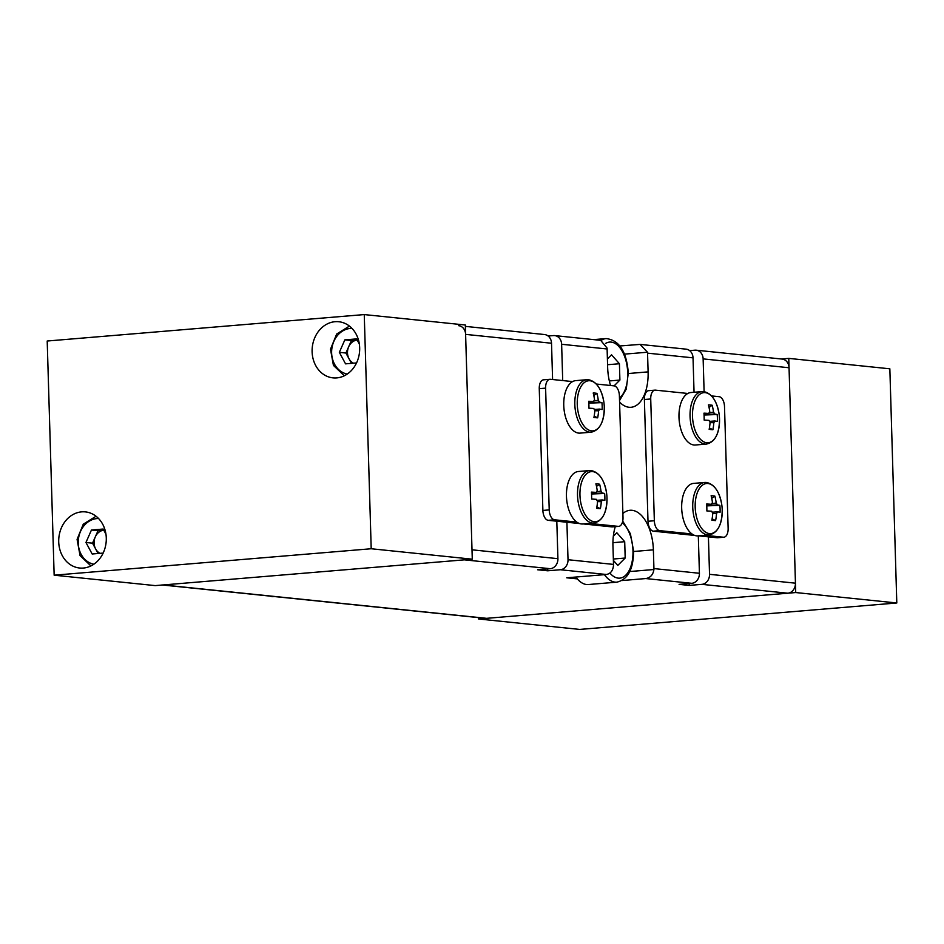 <?xml version="1.0" encoding="UTF-8"?>
<svg xmlns="http://www.w3.org/2000/svg" width="944" height="944" viewBox="0 0 944 944"><rect width="100%" height="100%" fill="white"/><g stroke="black" fill="none" stroke-linecap="round" stroke-linejoin="round"><path stroke-width="1.42" d="M607.405 358.921L611.547 354.791L619.417 363.735L619.901 380.066L614.107 385.872M607.582 364.726L619.417 363.735M609.34 380.951L619.901 380.066M270.326 596.136A18.809 10.042 85.2 0 0 273.217 596.655A18.809 10.042 85.2 0 0 273.347 596.643M270.763 596.171A18.809 10.042 85.2 0 0 272.474 596.62A18.809 10.042 85.2 0 0 273.489 596.632A18.809 10.042 85.2 0 0 274.185 596.525M575.899 577.032A32.91 17.558 85.2 0 0 588.348 584.537L616.88 582.153A32.91 17.558 -94.8 0 1 604.431 574.648M613.352 559.025L625.188 558.034L617.801 565.421L613.388 560.406M613.329 536.251L616.833 532.758L624.704 541.703L625.188 558.034M612.927 542.694L624.704 541.703M703.422 391.618A26.338 14.054 85.2 0 0 702.017 391.607L690.949 392.527A26.338 14.054 85.2 0 0 687.822 393.471A26.338 14.054 85.2 0 0 679.302 421.614A26.338 14.054 85.2 0 0 693.911 444.99A26.338 14.054 85.2 0 0 695.315 445.013L706.395 444.081C715.056 442.17 719.434 433.685 719.505 418.64L719.505 418.64A25.146 13.417 85.2 0 0 719.163 414.522A25.146 13.417 85.2 0 0 696.672 397.731A25.146 13.417 85.2 0 0 702.183 440.836A25.146 13.417 85.2 0 0 719.163 414.522A25.146 13.417 85.2 0 0 705.262 392.645A25.146 13.417 85.2 0 0 692.495 416.304A25.146 13.417 85.2 0 0 706.749 442.748A25.146 13.417 85.2 0 0 719.529 419.089A25.146 13.417 85.2 0 0 719.505 418.64A47.023 47.023 0 0 0 719.163 414.522C716.944 400.976 711.8 393.341 703.764 391.618L702.017 391.607A26.338 14.054 85.2 0 0 690.111 417.696A26.338 14.054 85.2 0 0 704.979 444.069A26.338 14.054 85.2 0 0 706.395 444.081M709.404 427.998L712.897 429.732A46.114 7.493 -159.2 0 1 709.156 429.343A46.893 39.459 95.9 0 0 710.077 422.31A6.348 3.387 85.2 0 1 709.038 420.387A46.893 3.965 -1.7 0 0 704.165 420.092A46.114 23.753 -88.8 0 0 704.13 416.611A46.114 23.753 -88.8 0 0 703.964 413.153A46.893 3.965 178.3 0 1 708.838 413.448A6.348 3.387 85.2 0 1 709.77 411.726A46.893 39.459 95.9 0 0 708.437 404.882A46.114 14.467 -25.1 0 1 712.177 405.259L709.038 407.407M709.475 421.366L714.75 420.977A46.893 3.965 -1.7 0 1 717.369 421.449A46.114 45.713 127.7 0 0 717.169 414.522A46.893 3.965 178.3 0 0 714.549 414.038A6.348 3.387 85.2 0 0 713.511 412.115A46.893 39.459 -84.1 0 0 712.177 405.259M687.822 393.471L655.502 390.143A9.405 5.015 85.2 0 0 654.994 390.132A9.405 5.015 85.2 0 0 650.723 398.982L654.345 520.746A9.405 5.015 85.2 0 0 659.667 530.634L691.999 533.974A26.338 14.054 85.2 0 0 696.601 535.85A26.338 14.054 85.2 0 0 698.017 535.862L709.086 534.941C717.759 533.03 722.125 524.545 722.207 509.5L722.207 509.5A25.146 13.417 85.2 0 0 721.865 505.382A25.146 13.417 85.2 0 0 699.374 488.579A25.146 13.417 85.2 0 0 704.885 531.684A25.146 13.417 85.2 0 0 721.865 505.382A25.146 13.417 85.2 0 0 707.965 483.505A25.146 13.417 85.2 0 0 695.185 507.152A25.146 13.417 85.2 0 0 709.451 533.596A25.146 13.417 85.2 0 0 722.219 509.949A25.146 13.417 85.2 0 0 722.207 509.5A47.023 47.023 0 0 0 721.865 505.382C719.635 491.836 714.502 484.201 706.454 482.478L704.708 482.455A26.338 14.054 85.2 0 0 692.802 508.556A26.338 14.054 85.2 0 0 707.681 534.929A26.338 14.054 85.2 0 0 709.086 534.941M712.106 518.858L715.599 520.592A46.114 7.493 -159.2 0 1 711.859 520.203A46.893 39.459 95.9 0 0 712.779 513.17A6.348 3.387 85.2 0 1 711.741 511.235A46.893 3.965 -1.7 0 0 706.867 510.952A46.114 23.753 -88.8 0 0 706.832 507.471A46.114 23.753 -88.8 0 0 706.655 504.013A46.893 3.965 178.3 0 1 711.528 504.308A6.348 3.387 85.2 0 1 712.46 502.586A46.893 39.459 95.9 0 0 711.127 495.73A46.114 14.467 -25.1 0 1 714.868 496.119L711.729 498.267M712.165 512.214L717.44 511.825A46.893 3.965 -1.7 0 1 720.071 512.309A46.114 45.713 127.7 0 0 719.859 505.382A46.893 3.965 178.3 0 0 717.239 504.898A6.348 3.387 85.2 0 0 716.201 502.975A46.893 39.459 -84.1 0 0 714.868 496.119M706.124 482.478A26.338 14.054 85.2 0 0 704.708 482.455L693.639 483.387A26.338 14.054 85.2 0 0 681.686 505.182A26.338 14.054 85.2 0 0 691.999 533.974M704.826 535.295L723.352 537.207A9.405 5.015 85.2 0 0 723.859 537.219A9.405 5.015 85.2 0 0 728.131 528.369L724.508 406.593A9.405 5.015 85.2 0 0 719.175 396.704L711.552 395.925M698.477 535.826L717.015 537.738A9.405 5.015 85.2 0 0 717.511 537.75L723.859 537.219M649.165 390.663A9.405 5.015 85.2 0 0 648.658 390.663A9.405 5.015 85.2 0 0 644.386 399.513L647.997 521.277A9.405 5.015 85.2 0 0 653.331 531.165L694.784 535.449M706.702 504.757L711.528 504.308M715.599 520.592A46.893 39.459 -84.1 0 0 716.52 513.548L712.755 513.489M716.52 513.548A6.348 3.387 85.2 0 0 717.44 511.825M719.859 505.382L706.761 505.878M717.239 504.898L706.761 505.665M711.729 503.789L716.201 502.975M704.012 413.909L708.838 413.448M712.897 429.732A46.893 39.459 -84.1 0 0 713.817 422.7L710.053 422.629M713.817 422.7A6.348 3.387 85.2 0 0 714.75 420.977M717.169 414.522L704.071 415.018M714.549 414.038L704.059 414.817M709.027 412.941L713.511 412.115M588.195 379.724A26.338 14.054 85.2 0 0 586.79 379.712L575.71 380.633A26.338 14.054 85.2 0 0 572.595 381.588A26.338 14.054 85.2 0 0 564.075 409.731A26.338 14.054 85.2 0 0 578.684 433.107A26.338 14.054 85.2 0 0 580.088 433.119L591.156 432.199C599.829 430.275 604.207 421.791 604.278 406.746L604.278 406.746A25.146 13.417 85.2 0 0 603.936 402.628A25.146 13.417 85.2 0 0 581.445 385.836A25.146 13.417 85.2 0 0 586.956 428.942A25.146 13.417 85.2 0 0 603.936 402.628A25.146 13.417 85.2 0 0 590.035 380.751A25.146 13.417 85.2 0 0 577.268 404.41A25.146 13.417 85.2 0 0 591.522 430.853A25.146 13.417 85.2 0 0 604.302 407.194A25.146 13.417 85.2 0 0 604.278 406.746A47.023 47.023 0 0 0 603.936 402.628C601.717 389.081 596.573 381.459 588.525 379.724L586.79 379.712A26.338 14.054 85.2 0 0 574.884 405.802A26.338 14.054 85.2 0 0 589.752 432.175A26.338 14.054 85.2 0 0 591.156 432.199M594.177 416.103L597.67 417.838A46.114 7.493 -159.2 0 1 593.929 417.46A46.893 39.459 95.9 0 0 594.85 410.416A6.348 3.387 85.2 0 1 593.811 408.492A46.893 3.965 -1.7 0 0 588.938 408.197A46.114 23.753 -88.8 0 0 588.903 404.716A46.114 23.753 -88.8 0 0 588.737 401.271A46.893 3.965 178.3 0 1 593.611 401.554A6.348 3.387 85.2 0 1 594.543 399.831A46.893 39.459 95.9 0 0 593.21 392.987A46.114 14.467 -25.1 0 1 596.95 393.377L593.811 395.524M594.248 409.472L599.523 409.082A46.893 3.965 -1.7 0 1 602.142 409.566A46.114 45.713 127.7 0 0 601.942 402.628A46.893 3.965 178.3 0 0 599.31 402.144A6.348 3.387 85.2 0 0 598.272 400.221A46.893 39.459 -84.1 0 0 596.95 393.377M572.595 381.588L550.387 379.287A9.405 5.015 85.2 0 0 549.88 379.287A9.405 5.015 85.2 0 0 545.608 388.137L549.219 509.902A9.405 5.015 85.2 0 0 554.553 519.79L576.772 522.079A26.338 14.054 85.2 0 0 581.374 523.955A26.338 14.054 85.2 0 0 582.79 523.979L593.859 523.047C602.532 521.135 606.898 512.651 606.98 497.606L606.98 497.606A25.146 13.417 85.2 0 0 606.638 493.488A25.146 13.417 85.2 0 0 584.147 476.696A25.146 13.417 85.2 0 0 589.658 519.802A25.146 13.417 85.2 0 0 606.638 493.488A25.146 13.417 85.2 0 0 592.738 471.611A25.146 13.417 85.2 0 0 579.958 495.27A25.146 13.417 85.2 0 0 594.224 521.713A25.146 13.417 85.2 0 0 606.992 498.054A25.146 13.417 85.2 0 0 606.98 497.606A47.023 47.023 0 0 0 606.638 493.488C604.408 479.941 599.275 472.307 591.227 470.584L589.481 470.572A26.338 14.054 85.2 0 0 577.575 496.662A26.338 14.054 85.2 0 0 592.443 523.035A26.338 14.054 85.2 0 0 593.859 523.047M596.879 506.963L600.372 508.698A46.114 7.493 -159.2 0 1 596.632 508.309A46.893 39.459 95.9 0 0 597.552 501.276A6.348 3.387 85.2 0 1 596.514 499.352A46.893 3.965 -1.7 0 0 591.64 499.057A46.114 23.753 -88.8 0 0 591.605 495.576A46.114 23.753 -88.8 0 0 591.428 492.119A46.893 3.965 178.3 0 1 596.301 492.414A6.348 3.387 85.2 0 1 597.233 490.691A46.893 39.459 95.9 0 0 595.9 483.847A46.114 14.467 -25.1 0 1 599.641 484.225L596.502 486.372M596.938 500.332L602.213 499.942A46.893 3.965 -1.7 0 1 604.844 500.414A46.114 45.713 127.7 0 0 604.632 493.488A46.893 3.965 178.3 0 0 602.012 493.004A6.348 3.387 85.2 0 0 600.974 491.081A46.893 39.459 -84.1 0 0 599.641 484.225M590.897 470.584A26.338 14.054 85.2 0 0 589.481 470.572L578.412 471.493A26.338 14.054 85.2 0 0 566.459 493.287A26.338 14.054 85.2 0 0 576.772 522.079M589.599 523.413L618.226 526.363A9.405 5.015 85.2 0 0 618.733 526.363A9.405 5.015 85.2 0 0 623.005 517.513L619.394 395.748A9.405 5.015 85.2 0 0 614.06 385.86L596.313 384.031M544.039 379.818A9.405 5.015 85.2 0 0 543.543 379.818A9.405 5.015 85.2 0 0 539.26 388.668L542.883 510.433A9.405 5.015 85.2 0 0 548.216 520.321L579.557 523.554M583.25 523.932L611.889 526.894A9.405 5.015 85.2 0 0 612.396 526.894L618.733 526.363M591.475 492.874L596.301 492.414M600.372 508.698A46.893 39.459 -84.1 0 0 601.293 501.665L597.528 501.594M601.293 501.665A6.348 3.387 85.2 0 0 602.213 499.942M604.632 493.488L591.534 493.983M602.012 493.004L591.534 493.783M596.502 491.907L600.974 491.081M588.785 402.014L593.611 401.554M597.67 417.838A46.893 39.459 -84.1 0 0 598.59 410.805L594.826 410.746M598.59 410.805A6.348 3.387 85.2 0 0 599.523 409.082M601.942 402.628L588.844 403.135M599.31 402.144L588.832 402.923M593.8 401.047L598.272 400.221M781.467 358.991L788.771 358.39L889.85 368.809L896.8 602.98L795.721 592.549L478.667 618.993L478.632 617.624M896.8 602.98L579.746 629.424L478.667 618.993M788.771 358.39L795.721 592.549M335.061 321.703A28.214 23.742 -84.1 0 0 312.122 349.575A28.214 23.742 -84.1 0 0 332.996 377.871A28.214 23.742 -84.1 0 0 336.725 377.907A28.214 23.742 -84.1 0 0 359.664 350.035A28.214 23.742 -84.1 0 0 338.79 321.739A28.214 23.742 -84.1 0 0 335.061 321.703M81.668 511.86A28.214 23.742 -84.1 0 0 58.729 539.732A28.214 23.742 -84.1 0 0 79.603 568.017A28.214 23.742 -84.1 0 0 83.343 568.052A28.214 23.742 -84.1 0 0 106.271 540.18A28.214 23.742 -84.1 0 0 85.397 511.896A28.214 23.742 -84.1 0 0 81.668 511.86M364.254 314.576L47.2 341.02L54.15 575.191L155.229 585.61L472.283 559.178L465.333 325.007L364.254 314.576L371.204 548.747L472.283 559.178M54.15 575.191L371.204 548.747M98.105 553.503L92.524 543.178L98.023 530.693L103.805 530.221A12.036 10.124 -84.1 0 0 95.273 536.935A12.036 10.124 -84.1 0 0 95.627 548.924A12.036 10.124 -84.1 0 0 100.088 553.337M92.524 543.178L85.951 542.493L92.17 553.998L103.156 553.078M85.951 542.493L91.45 530.021L103.167 529.041L105.952 534.198M98.023 530.693L91.45 530.021M351.487 363.357L345.917 353.021L351.416 340.548L357.198 340.064A12.036 10.124 -84.1 0 0 348.666 346.79A12.036 10.124 -84.1 0 0 349.02 358.779A12.036 10.124 -84.1 0 0 353.481 363.192M345.917 353.021L339.344 352.348L345.551 363.853L356.549 362.933M339.344 352.348L344.843 339.864L356.561 338.896L359.345 344.053M351.416 340.548L344.843 339.864M547.638 568.925L547.697 570.801L537.584 569.763L550.269 568.701A9.405 7.918 -84.1 0 0 557.916 558.671L472 549.809L465.604 334.377A9.405 7.918 -84.1 0 0 458.642 325.68M161.908 584.938A9.405 7.918 -84.1 0 0 163.159 584.95L464.354 559.839L550.269 568.701M566.907 522.244L568.017 559.721A9.405 7.918 95.9 0 1 560.37 569.739L547.697 570.801M615.276 526.658A37.618 20.072 85.2 0 0 612.951 545.679L613.506 564.406A9.405 7.918 95.9 0 1 613.494 565.35C613.01 570.624 610.638 573.681 606.378 574.495L560.37 569.739M163.159 584.95L486.597 618.332L787.792 593.21L701.876 584.348L689.203 585.41L679.09 584.36L691.775 583.309L645.767 578.554C650.381 577.775 653.095 574.754 653.921 569.527A9.405 7.918 -84.1 0 0 653.932 568.583L653.378 549.845A37.618 20.072 85.2 0 0 630.037 510.279A37.618 20.072 85.2 0 0 622.887 513.524M698.312 535.838L699.421 573.279A9.405 7.918 95.9 0 1 691.775 583.309M619.583 402.109A37.618 20.072 85.2 0 0 631.005 407.289A37.618 20.072 85.2 0 0 648.103 371.877L647.549 353.15A9.405 7.918 -84.1 0 0 647.478 352.218L640.079 344.407L686.064 349.15A9.405 7.918 95.9 0 1 693.026 357.847L694.052 392.267M548.134 336.017L553.42 335.58A9.405 7.918 95.9 0 1 554.671 335.592L600.655 340.336L607.051 348.041A9.405 7.918 95.9 0 1 607.11 348.973L607.665 367.712A37.618 20.072 85.2 0 0 610.544 385.494M554.671 335.592A9.405 7.918 95.9 0 1 561.633 344.277L562.707 380.562M552.594 379.523L551.52 343.238A9.405 7.918 -84.1 0 0 544.558 334.542L465.368 326.376M557.916 558.671L556.807 521.206M619.925 345.964L640.079 344.407M689.639 350.625L694.937 350.177A9.405 7.918 -84.1 0 1 696.176 350.189L782.092 359.062A9.405 7.918 95.9 0 1 789.054 367.747L703.138 358.885A9.405 7.918 -84.1 0 0 696.176 350.189M645.767 578.554L622.037 580.536M577.327 578.884L566.742 577.799L606.378 574.495M704.106 391.666L703.138 358.885M701.876 584.348A9.405 7.918 -84.1 0 0 709.534 574.318L708.413 536.853M709.534 574.318L795.45 583.18L789.054 367.747M795.45 583.18A9.405 7.918 95.9 0 1 787.792 593.21M486.597 618.332A9.405 7.918 95.9 0 1 485.358 618.32L162.533 585.009M689.203 585.41L689.144 583.522M619.465 398.097A29.158 15.552 85.2 0 0 627.701 372.738A29.158 15.552 85.2 0 0 605.517 343.498M601.175 340.406A32.91 17.558 -94.8 0 1 606.131 338.577L593.705 339.616M609.93 573.079A29.158 15.552 85.2 0 0 625.754 575.179A29.158 15.552 85.2 0 0 632.976 550.706A29.158 15.552 85.2 0 0 622.285 522.693M723.352 537.207L717.015 537.738M650.723 398.982L644.386 399.513M654.345 520.746L647.997 521.277M659.667 530.634L653.331 531.165M545.608 388.137L539.26 388.668M549.219 509.902L542.883 510.433M554.553 519.79L548.216 520.321M618.226 526.363L611.889 526.894M98.565 518.516A23.045 19.387 -84.1 0 0 96.984 518.575A23.045 19.387 -84.1 0 0 78.293 540.464A23.045 19.387 -84.1 0 0 93.857 564.229M351.959 328.37A23.045 19.387 -84.1 0 0 350.377 328.418A23.045 19.387 -84.1 0 0 331.686 350.318A23.045 19.387 -84.1 0 0 347.25 374.072M568.017 559.721L613.506 564.406M653.932 568.583L699.421 573.279M693.026 357.847L647.549 353.15M607.11 348.973L561.633 344.277M551.52 343.238L465.604 334.377M628.303 373.529L648.103 371.877M633.589 551.497L653.378 549.845M629.79 571.533L653.921 569.527M624.48 354.13L647.478 352.218M619.535 400.539L626.261 389.07L628.291 372.892C626.592 351.534 619.205 340.1 606.131 338.577M616.88 582.153C627.937 579.522 633.507 569.09 633.566 550.859L630.403 533.773L622.721 521.123M654.994 390.132L648.658 390.663M549.88 379.287L543.543 379.818M96.04 516.238L83.273 524.191L77.089 539.402L80.039 555.544L90.907 565.94M349.433 326.081L336.666 334.046L330.483 349.245L333.433 365.387L344.3 375.795"/></g></svg>
